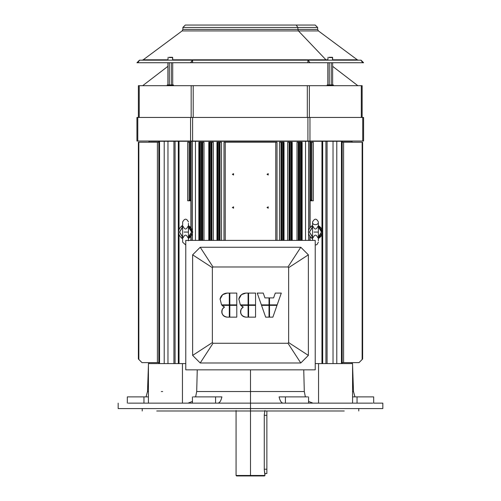 <?xml version="1.0" encoding="UTF-8"?>
<svg xmlns="http://www.w3.org/2000/svg" width="501" height="501" viewBox="0 0 501 501"><rect width="100%" height="100%" fill="white"/><g stroke="black" fill="none" stroke-linecap="round" stroke-linejoin="round"><path stroke-width="0.75" d="M264.916 473.959L264.935 475.468L264.453 475.95L264.935 475.468L264.935 474.027L264.271 469.694L264.271 414.834L264.935 410.507M236.547 475.95L236.065 475.468L236.547 475.95L250.5 475.95L250.5 475.468L236.065 475.468L236.065 410.507L236.065 475.468L264.453 475.95L236.547 475.95L236.065 475.468L250.5 475.468L250.5 410.507L250.5 475.468L264.935 475.468L250.5 475.468L264.935 475.468L264.453 475.95L236.547 475.95M264.935 474.027L264.271 469.694L264.271 414.834L264.271 469.694L264.935 475.468M307.915 117.441L307.915 141.025L363.588 141.025L363.588 117.441L192.609 117.441L363.588 117.441L307.915 117.441L307.915 141.025L309.956 141.025L309.956 117.441L309.956 141.025L362.743 141.025L362.743 117.441L362.743 141.025L363.588 141.025L363.588 117.441L363.588 141.025L307.915 141.025L307.915 117.441L190.568 117.441L192.609 117.441L192.609 141.025L192.609 117.441L137.781 117.441L190.568 117.441L190.568 141.025L190.568 117.441L136.936 117.441L137.781 117.441L137.781 141.025L137.781 117.441L136.936 117.441L136.936 141.025L136.936 117.441L136.936 141.025L307.915 141.025L136.936 141.025L137.781 141.025L137.781 117.441M309.361 117.441L309.361 85.684L307.32 85.684L307.32 117.441L307.32 85.684L138.376 85.684L138.376 117.441L138.376 85.684L139.222 85.684L139.222 117.441L139.222 85.684L191.163 85.684L191.163 117.441L191.163 85.684L193.204 85.684L193.204 117.441L193.204 85.684L309.361 85.684L309.361 117.441L309.361 85.684L361.296 85.684L307.32 85.684L307.32 117.441M361.296 117.441L361.296 85.684L361.296 117.441L361.296 85.684L362.142 85.684L309.361 85.684M362.142 117.441L362.142 85.684L362.142 117.441L362.142 85.684L361.296 85.684M236.785 305.36L236.785 317.146L229.809 317.146L236.785 317.146L236.785 305.36L229.809 305.36L229.809 317.146L229.809 305.36L229.809 317.146L236.785 317.146L236.785 305.36L229.809 305.36L236.785 305.36M236.785 293.085L236.785 304.877L236.785 293.085L229.809 293.085L229.809 304.877L236.785 304.877L229.809 304.877L236.785 304.877L236.785 293.085L229.809 293.085L229.809 304.877L229.809 293.085L236.785 293.085M223.333 306.424L222.006 305.36L224.504 307.019L222.475 309.029C221.041 313.463 222.607 316.169 227.16 317.146C224.511 316.97 222.763 315.624 221.924 313.106C221.423 310.501 222.281 308.472 224.504 307.019C222.281 308.472 221.423 310.501 221.924 313.106C222.763 315.624 224.511 316.97 227.16 317.146L229.326 317.146L229.326 305.36L222.006 305.36L229.326 305.36L222.006 305.36L224.504 307.019L223.333 306.424L224.504 307.019L222.475 309.029L224.504 307.019C222.281 308.472 221.423 310.501 221.924 313.106C222.763 315.624 224.511 316.97 227.16 317.146L229.326 317.146L229.326 305.36L229.326 317.146L227.16 317.146M229.326 293.085L229.326 304.877L229.326 293.085L227.16 293.085C223.415 293.373 221.054 295.327 220.071 298.953L221.574 304.877L229.326 304.877L221.574 304.877L229.326 304.877L229.326 293.085L227.16 293.085C223.415 293.373 221.054 295.327 220.071 298.953L221.574 304.877L220.071 298.953C221.054 295.327 223.415 293.373 227.16 293.085L222.676 294.651L220.027 299.21M242.096 306.424L240.774 305.36L243.273 307.019L241.238 309.029C239.81 313.463 241.376 316.169 245.928 317.146C243.279 316.97 241.532 315.624 240.693 313.106C240.192 310.501 241.05 308.472 243.273 307.019C241.05 308.472 240.192 310.501 240.693 313.106C241.532 315.624 243.279 316.97 245.928 317.146L248.095 317.146L248.095 305.36L240.774 305.36L248.095 305.36L240.774 305.36L243.273 307.019L242.096 306.424L243.273 307.019L241.238 309.029L243.273 307.019C241.05 308.472 240.192 310.501 240.693 313.106C241.532 315.624 243.279 316.97 245.928 317.146L248.095 317.146L248.095 305.36L248.095 317.146L245.928 317.146M248.095 293.085L248.095 304.877L248.095 293.085L245.928 293.085C242.183 293.373 239.816 295.327 238.839 298.953L240.342 304.877L248.095 304.877L240.342 304.877L248.095 304.877L248.095 293.085L245.928 293.085C242.183 293.373 239.816 295.327 238.839 298.953L240.342 304.877L238.839 298.953C239.816 295.327 242.183 293.373 245.928 293.085L241.444 294.651L238.795 299.21M255.554 305.36L255.554 317.146L248.577 317.146L255.554 317.146L255.554 305.36L248.577 305.36L248.577 317.146L248.577 305.36L248.577 317.146L255.554 317.146L255.554 305.36L248.577 305.36L255.554 305.36M255.554 293.085L255.554 304.877L255.554 293.085L248.577 293.085L248.577 304.877L255.554 304.877L248.577 304.877L255.554 304.877L255.554 293.085L248.577 293.085L248.577 304.877L248.577 293.085L255.554 293.085M265.655 317.146L261.535 305.36L265.655 317.146L269.024 317.146L269.024 305.36L261.535 305.36L269.024 305.36L261.535 305.36L265.655 317.146L269.024 317.146L269.024 305.36L269.024 317.146L265.655 317.146M261.365 304.877L257.238 293.085L263.25 293.085L264.935 297.901L269.024 297.901L264.935 297.901L263.25 293.085L257.238 293.085L261.365 304.877L269.024 304.877L269.024 297.901L269.024 304.877L269.024 297.901L264.935 297.901L263.25 293.085L257.238 293.085L261.365 304.877L269.024 304.877L261.365 304.877M277.003 305.36L272.876 317.146L269.507 317.146L272.876 317.146L277.003 305.36L269.507 305.36L269.507 317.146L269.507 305.36L269.507 317.146L272.876 317.146L277.003 305.36L269.507 305.36L277.003 305.36M281.299 293.085L277.172 304.877L281.299 293.085L275.281 293.085L281.299 293.085L277.172 304.877L269.507 304.877L277.172 304.877L269.507 304.877L269.507 297.901L273.596 297.901L275.281 293.085L273.596 297.901L269.507 297.901L269.507 304.877L269.507 297.901L273.596 297.901L275.281 293.085L281.299 293.085M185.777 240.392L185.777 369.844L315.223 369.844L315.223 240.392L185.777 240.392L315.223 240.392L315.223 369.844L185.777 369.844L185.777 240.392L315.223 240.392L315.223 369.844L185.777 369.844L185.777 240.392M308.365 355.403L300.788 362.987L200.212 362.987L192.635 355.403L192.635 254.834L200.212 247.25L300.788 247.25L308.365 254.834L308.365 355.403L288.639 342.584L287.962 343.254L300.788 362.987L308.365 355.403L308.365 254.834L288.639 267.653L288.639 342.584L308.365 355.403L308.365 254.834L300.788 247.25L287.962 266.983L288.639 267.653L308.365 254.834L300.788 247.25L200.212 247.25L213.038 266.983L287.962 266.983L300.788 247.25L200.212 247.25L192.635 254.834L212.361 267.653L213.038 266.983L200.212 247.25L192.635 254.834L192.635 355.403L212.361 342.584L212.361 267.653L192.635 254.834L192.635 355.403L200.212 362.987L213.038 343.254L212.361 342.584L192.635 355.403L200.212 362.987L300.788 362.987L287.962 343.254L213.038 343.254L200.212 362.987L300.788 362.987L308.365 355.403L288.639 342.584L288.639 267.653L287.962 266.983L213.038 266.983L212.361 267.653L212.361 342.584L213.038 343.254L287.962 343.254L288.639 342.584L287.962 343.254L300.788 362.987M238.814 299.078L241.444 294.651L238.814 299.078M220.045 299.078L222.676 294.651L220.045 299.078M266.864 410.983L266.864 473.545L266.864 469.212L264.271 469.212L266.864 469.212L266.864 410.983L266.864 415.316L264.271 415.316L266.864 415.316L266.864 473.545L264.797 473.545M191.157 141.263L178.412 141.263L179.039 141.263L179.039 228.938L179.039 141.263L192.434 141.263L191.157 141.263L191.157 227.548L191.157 141.263L192.434 141.263L190.912 141.263L190.912 142.228L189.127 142.228L189.127 200.788L187.687 200.788L187.687 142.228L189.127 142.228L187.687 142.228L187.687 200.788L190.912 200.788L189.127 200.788L189.127 142.228L189.378 200.788L189.384 142.228L190.349 142.228L190.349 200.3L189.61 199.912L189.384 200.306L189.61 199.912L190.367 200.788L190.349 142.228L190.912 142.228L191.157 141.263L191.157 227.548M178.318 363.588L178.318 141.263L175.074 141.263L178.318 141.263L175.074 141.263L175.074 363.588L175.074 141.263L178.318 141.263L148.966 141.263L148.966 142.228M322.682 363.588L322.682 141.263L337.323 141.263C359.518 141.263 353.819 141.263 337.323 141.263C359.518 141.263 353.819 141.263 337.323 141.263L192.434 141.263L192.434 229.972L192.434 141.263L195.465 141.263L195.465 240.392M322.682 141.263L325.926 141.263L325.926 363.588L325.926 141.263L341.45 141.263L341.45 363.588L341.45 141.263L342.17 141.263L325.926 141.263L327.072 141.263L327.072 363.588L327.072 141.263L333.027 141.263L333.027 363.588L333.027 141.263L336.785 141.263L336.785 363.588L336.785 141.263L342.17 141.263L342.17 363.588L342.17 141.263L352.034 141.263L352.034 142.228M310.088 227.26L310.088 200.788L310.633 200.788L310.088 200.788L310.088 227.26L310.088 200.788L311.622 200.788L310.633 200.788L311.39 199.912L311.873 200.788L311.873 142.228L310.088 142.228L309.843 141.263L309.843 227.548L309.843 141.263L308.566 141.263L308.566 229.972L308.566 141.263L305.535 141.263L305.535 240.392L305.535 141.263L195.465 141.263L305.535 141.263L305.535 240.392M322.588 141.263L321.961 141.263L322.588 141.263L321.961 141.263L321.961 228.938L321.961 141.263L310.088 141.263L310.088 142.228L310.651 142.228L310.651 200.3L311.39 199.912L311.622 200.788L313.313 200.788L313.313 142.228L311.873 142.228L311.873 200.788L313.313 200.788L313.313 142.228L311.616 142.228L311.616 200.306L311.616 142.228L310.651 142.228L310.651 200.3L310.651 142.228L310.088 142.228L310.088 141.263L322.588 141.263L321.961 141.263L321.961 228.938M277.022 240.392L277.022 142.228L277.022 240.392L277.022 142.228L275.763 142.228L275.763 240.392L275.763 142.228L225.237 142.228L225.237 240.392L225.237 142.228L223.985 142.228L223.978 240.392L223.978 142.228L223.978 240.392M267.027 207.527L268.223 206.838L268.223 208.216L267.027 207.527L268.223 206.838L268.223 208.216L267.027 207.527L267.822 207.527L267.027 207.527L268.223 206.838L268.223 208.216L267.027 207.527M267.027 174.323L268.223 173.634L268.223 175.012L267.027 174.323L268.223 173.634L268.223 175.012L267.027 174.323L267.822 174.323L267.027 174.323L268.223 173.634L268.223 175.012L267.027 174.323M232.383 174.323L233.572 173.634L233.572 175.012L232.383 174.323L233.572 173.634L233.572 175.012L232.383 174.323L233.178 174.323L232.383 174.323L233.572 173.634L233.572 175.012L232.383 174.323M232.383 207.527L233.572 206.838L233.572 208.216L232.383 207.527L233.572 206.838L233.572 208.216L232.383 207.527L233.178 207.527L232.383 207.527L233.572 206.838L233.572 208.216L232.383 207.527M342.17 142.228L362.549 142.228L342.17 142.228L343.592 142.228L343.592 362.624L342.17 362.624L343.592 362.624L343.592 142.228L362.148 142.228L362.148 359.486L359.017 362.624L343.592 362.624L359.017 362.624L362.148 359.486L362.148 142.228L362.549 142.228M158.83 142.228L138.451 142.228L138.84 142.228L138.852 359.486L141.983 362.624L158.83 362.624L157.408 362.624L157.408 142.228L138.451 142.228M157.408 142.228L157.408 362.624L157.408 142.228L138.852 142.228L138.852 359.486L141.983 362.624L158.83 362.624M138.451 359.085L138.852 359.486L138.451 359.085L138.852 359.486L138.852 142.228M362.16 359.48L362.549 359.085L362.16 359.48M302.134 240.392L302.134 142.228L301.427 142.228L301.427 240.392L301.427 142.228L302.134 142.228L302.134 240.392L302.134 142.228L301.258 142.228L301.258 240.392L301.258 142.228L300.544 142.228L300.544 240.392L300.544 142.228L299.585 142.228L299.585 240.392L299.585 142.228L298.928 142.228L298.928 240.392L298.928 142.228L298.289 142.228L298.289 240.392L298.289 142.228L297.012 142.228L297.012 240.392L297.012 142.228L298.289 142.228L298.289 240.392M292.215 240.392L292.215 142.228L291.45 142.228L291.45 240.392L291.45 142.228L292.215 142.228L292.215 240.392L292.215 142.228L291.244 142.228L291.244 240.392L291.244 142.228L290.924 142.228L290.924 240.392L290.924 142.228L289.96 142.228L289.96 240.392L289.96 142.228L289.659 240.392L289.659 142.228L289.077 142.228L289.077 240.392L289.077 142.228L287.668 142.228L287.668 240.392L287.668 142.228L289.077 142.228L289.077 240.392M284.042 240.392L284.042 142.228L283.247 142.228L283.247 240.392L283.247 142.228L284.042 142.228L284.042 240.392L284.042 142.228L283.002 142.228L283.002 240.392L283.002 142.228L282.739 240.392L282.739 142.228L281.781 142.228L281.781 240.392L281.781 142.228L281.531 240.392L281.531 142.228L280.986 142.228L280.986 240.392L280.986 142.228L279.483 142.228L279.483 240.392L279.483 142.228L280.986 142.228L280.986 240.392M200.456 240.392L200.456 142.228L201.415 142.228L201.415 240.392L201.415 142.228L202.072 142.228L202.072 240.392L202.072 142.228L202.711 142.228L202.711 240.392L202.711 142.228L203.988 142.228L203.988 240.392L203.988 142.228L200.456 142.228L200.456 240.392L200.456 142.228L199.742 142.228L203.988 142.228L203.988 240.392M208.785 240.392L208.785 142.228L209.756 142.228L209.55 240.392L209.55 142.228L208.785 142.228L208.785 240.392L208.785 142.228L209.756 142.228L209.756 240.392L209.756 142.228L211.04 142.228L211.04 240.392L211.04 142.228L211.341 240.392L211.341 142.228L211.923 142.228L211.923 240.392L211.923 142.228L213.332 142.228L213.332 240.392L213.332 142.228L210.076 142.228L210.076 240.392L210.076 142.228L209.756 142.228L211.04 142.228L211.04 240.392M216.958 240.392L216.958 142.228L217.998 142.228L217.753 240.392L217.753 142.228L216.958 142.228L216.958 240.392L216.958 142.228L217.998 142.228L217.998 240.392L217.998 142.228L219.219 142.228L219.219 240.392L219.219 142.228L219.469 240.392L219.469 142.228L220.014 142.228L220.014 240.392L220.014 142.228L221.517 142.228L221.517 240.392L221.517 142.228L218.261 142.228L218.261 240.392L217.998 142.228L219.219 142.228L219.219 240.392M199.742 240.392L199.573 142.228L199.573 240.392L199.573 142.228L200.456 142.228M198.866 240.392L198.866 142.228L198.866 240.392L198.866 142.228L199.742 142.228M301.427 240.392L301.427 142.228L297.012 142.228L297.012 240.392M291.45 240.392L291.45 142.228L287.668 142.228L287.668 240.392M283.247 240.392L283.247 142.228L279.483 142.228L279.483 240.392M225.237 142.228L275.763 142.228L225.237 142.228L225.237 240.392M175.074 363.588L175.074 141.263L158.83 141.263L158.83 363.588L158.83 141.263L159.55 141.263L159.55 363.588L159.55 141.263L164.215 141.263L164.215 363.588L164.215 141.263L167.973 141.263L167.973 363.588L167.973 141.263L173.928 141.263L173.928 363.588L173.928 141.263L175.074 141.263L173.928 141.263L173.928 363.588M310.088 240.392L310.088 236.879M310.651 200.3L310.633 200.788L311.39 199.912L311.622 200.788L313.313 200.788L313.313 142.228L311.873 142.228L311.873 200.788M309.843 236.591L309.843 240.392M321.961 235.201L321.961 363.588M179.039 228.938L179.039 141.263L178.412 141.263L190.912 141.263L190.912 142.228L190.349 142.228L190.349 200.3L189.61 199.912L189.378 200.788L190.367 200.788L190.349 200.3M179.039 235.201L179.039 363.588M308.566 234.167L308.566 240.392M191.157 240.392L191.157 236.591M192.434 234.167L192.434 240.392M190.912 240.392L190.912 236.879M190.912 227.26L190.912 200.788L190.912 227.26L190.912 200.788L190.367 200.788M128.237 403.142L128.237 403.142C114.904 403.142 114.904 403.142 128.237 403.142L250.5 403.142L250.5 391.531L250.5 408.578L250.5 403.142L128.237 403.142L372.763 403.142C386.096 403.142 386.096 403.142 372.763 403.142L250.5 403.142L372.763 403.142C386.096 403.142 386.096 403.142 372.763 403.142M285.426 403.142L285.426 396.886L307.652 396.886L285.426 396.886L285.426 403.142L285.426 396.886L279.095 396.886C280.015 400.894 281.368 402.979 283.159 403.142C281.368 402.979 280.015 400.894 279.095 396.886L285.426 396.886L279.095 396.886C280.015 400.894 281.368 402.979 283.159 403.142M215.574 403.142L215.574 396.886L221.905 396.886L215.574 396.886L215.574 403.142L215.574 396.886L193.348 396.886L221.905 396.886C220.985 400.9 219.632 402.986 217.841 403.142C219.632 402.986 220.985 400.9 221.905 396.886C220.985 400.9 219.632 402.986 217.841 403.142M134.75 396.886L148.421 396.886L143.956 396.886L143.956 403.142L143.956 396.886L127.323 396.886L127.323 403.142M357.044 403.142L357.044 396.886L352.579 396.886L372.763 396.886L357.044 396.886L357.044 403.142L357.044 396.886L373.677 396.886L373.677 403.142L382.833 403.142L382.833 408.578M135.896 408.578C116.032 408.578 109.099 408.578 135.896 408.578L365.104 408.578C391.901 408.578 384.968 408.578 365.104 408.578C384.968 408.578 391.901 408.578 365.104 408.578L250.5 408.578L250.5 410.983L250.5 408.578L135.896 408.578C109.099 408.578 116.032 408.578 135.896 408.578C116.032 408.578 109.099 408.578 135.896 408.578L365.104 408.578C391.901 408.578 384.968 408.578 365.104 408.578M148.421 391.531L147.507 391.531L148.421 391.531M197.25 369.844L196.699 391.531L197.25 369.844L196.699 391.531L250.5 391.531L196.699 391.531L195.634 396.886L196.699 391.531L250.5 391.531L250.5 369.844L250.5 391.531L304.301 391.531L250.5 391.531L304.301 391.531L303.75 369.844L304.301 391.531L305.366 396.886L304.301 391.531L303.75 369.844M192.434 401.458L187.981 403.142M313.019 403.142L308.566 401.458M352.579 365.404L353.493 391.531L352.579 391.531L353.493 391.531L354.965 396.886M156.732 410.983C137.643 410.983 137.643 410.983 156.732 410.983L344.268 410.983C363.357 410.983 363.357 410.983 344.268 410.983C363.357 410.983 363.357 410.983 344.268 410.983L156.732 410.983C137.643 410.983 137.643 410.983 156.732 410.983C137.643 410.983 137.643 410.983 156.732 410.983L344.268 410.983C363.357 410.983 363.357 410.983 344.268 410.983M185.777 363.588L182.445 363.588L182.445 403.142L182.445 363.588L148.421 363.588L148.421 403.142L148.421 363.588L185.777 363.588L182.445 363.588L182.445 403.142M318.555 403.142L318.555 363.588L352.579 363.588L352.579 403.142L352.579 363.588L318.555 363.588L318.555 403.142L318.555 363.588L315.223 363.588L352.579 363.588L352.579 403.142M312.58 238.914L312.129 238.175L312.58 238.914M312.574 237.317L312.129 238.175L312.574 237.317L309.468 232.069L312.574 227.191L312.129 225.964L312.417 226.903L309.468 232.069L312.574 236.948M318.354 237.317L318.805 238.163L318.511 237.236L321.46 232.069L318.511 237.236L318.805 238.163L318.348 238.914L318.799 238.175C321.122 236.773 322.331 234.737 322.425 232.069L321.46 232.069L322.425 232.069C322.331 229.402 321.122 227.366 318.799 225.964L318.348 225.225L318.805 225.976L318.354 225.225L318.354 223.321L318.354 232.069L314.021 232.069C312.179 232.069 312.179 232.069 314.021 232.069C312.179 232.069 312.179 232.069 314.021 232.069L318.354 232.069L318.354 240.818L318.354 223.321M313.181 237.631C314.703 234.299 316.225 234.299 317.747 237.631C316.225 234.299 314.703 234.299 313.181 237.631M318.536 225.738L318.799 225.964C321.122 227.366 322.331 229.402 322.425 232.069C322.331 234.737 321.122 236.773 318.799 238.175L318.348 238.914L318.799 238.175L318.354 238.914L318.354 240.818M318.354 227.191L318.805 225.976L318.511 226.903L321.46 232.069L318.354 226.821M317.747 226.508C316.225 229.84 314.703 229.84 313.181 226.508C314.703 229.84 316.225 229.84 317.747 226.508M312.574 226.821L312.129 225.964L312.58 225.225L312.129 225.964C309.806 227.366 308.597 229.402 308.51 232.069C308.597 234.737 309.806 236.773 312.129 238.175C309.806 236.773 308.597 234.737 308.51 232.069C308.597 229.402 309.806 227.366 312.129 225.964L312.392 225.738M318.354 236.948L321.46 232.069L322.675 232.069L318.392 225.481L322.425 232.069C322.331 234.737 321.122 236.773 318.799 238.175L318.536 238.401M312.536 225.481L311.86 225.826C307.257 229.99 307.257 234.149 311.86 238.313L312.536 238.658L311.86 238.313C307.257 234.149 307.257 229.99 311.86 225.826L312.536 225.481L311.86 225.826C307.257 229.99 307.257 234.149 311.86 238.313L312.536 238.658M318.392 238.658L322.675 232.069L318.392 238.658L322.675 232.069L318.392 225.481M182.652 238.914L182.427 238.363M182.646 237.317L182.201 238.175L182.646 237.317L179.54 232.069L182.646 227.191L182.201 225.964L182.489 226.903L179.54 232.069L182.646 236.948M188.426 237.317L188.877 238.163L188.583 237.236L191.532 232.069L188.583 237.236L188.877 238.163L188.42 238.914L188.871 238.175C191.194 236.773 192.403 234.737 192.49 232.069L191.532 232.069L192.49 232.069C192.403 229.402 191.194 227.366 188.871 225.964L188.42 225.225L188.871 225.964C191.194 227.366 192.403 229.402 192.49 232.069L188.464 225.481L192.49 232.069C192.403 234.737 191.194 236.773 188.871 238.175L188.426 238.914L188.426 240.818M183.253 237.631C184.775 234.299 186.297 234.299 187.819 237.631C186.297 234.299 184.775 234.299 183.253 237.631M188.42 238.914L188.871 238.175L188.42 238.914M188.426 227.191L188.877 225.976L188.426 225.225L188.877 225.976L188.583 226.903L191.532 232.069L188.426 226.821M187.819 226.508C186.297 229.84 184.775 229.84 183.253 226.508C184.775 229.84 186.297 229.84 187.819 226.508M182.427 225.776L182.201 225.964C179.878 227.366 178.669 229.402 178.575 232.069C178.669 234.737 179.878 236.773 182.201 238.175C179.878 236.773 178.669 234.737 178.575 232.069C178.669 229.402 179.878 227.366 182.201 225.964L182.464 225.738M188.426 240.392L188.426 232.069L184.092 232.069C182.251 232.069 182.251 232.069 184.092 232.069C182.251 232.069 182.251 232.069 184.092 232.069L188.426 232.069L188.426 240.392M188.608 225.738L188.426 232.069L188.426 223.321M182.608 225.481L181.932 225.826C177.329 229.99 177.329 234.149 181.932 238.313L182.608 238.658L181.932 238.313C177.329 234.149 177.329 229.99 181.932 225.826L182.608 225.481L181.932 225.826C177.329 229.99 177.329 234.149 181.932 238.313L182.608 238.658M188.464 238.658L192.747 232.069L188.464 238.658L192.747 232.069L188.464 225.481M167.891 84.963L167.891 62.731M169.3 84.963L169.3 62.731M171.292 84.963L171.292 62.731M172.701 84.963L172.701 62.731M170.296 85.684L170.296 84.963L167.591 84.963L170.296 84.963L170.296 85.684M173.008 84.963L167.591 84.963M172.701 57.534L169.094 57.534C167.559 57.534 167.559 57.534 169.094 57.534C167.559 57.534 167.559 57.534 169.094 57.534L172.701 57.534L172.701 60.176L172.463 57.289L169.094 57.534M169.213 57.289C167.835 57.289 167.835 57.289 169.213 57.289L172.463 57.289M358.453 60.176L357.301 59.801L332.633 59.801L357.301 59.801L318.411 30.924L317.634 29.384L317.634 27.455L315.223 25.05L185.295 25.05L182.89 27.455L297.901 27.455L296.197 25.05L297.901 27.455L317.634 27.455L182.89 27.455L182.89 29.384L297.901 29.384L297.901 27.455L297.901 29.384L317.634 29.384L182.89 29.384L182.113 30.924L298.452 30.924L297.901 29.384L298.452 30.924L318.411 30.924L182.113 30.924L143.223 59.801L167.891 59.801L143.223 59.801L142.071 60.176M325.951 59.801L298.452 30.924L325.951 59.801L327.817 59.801L172.701 59.801L325.951 59.801L326.765 60.176L325.951 59.801L172.701 59.801M362.743 62.731L360.939 60.176L308.153 60.176L361.039 60.176L363.588 62.731L361.039 60.176L363.588 62.731L362.743 62.731L360.939 60.176L362.743 62.731L363.588 62.731L136.936 62.731L139.485 60.176L136.936 62.731L137.781 62.731L139.585 60.176L137.781 62.731L192.609 62.731L192.609 60.176L190.568 62.731L192.371 60.176L139.585 60.176L192.609 60.176L192.609 62.731L307.915 62.731L307.915 60.176L192.609 60.176L307.915 60.176L307.915 62.731L309.956 62.731L308.153 60.176L309.956 62.731L362.743 62.731L136.936 62.731L139.485 60.176L192.371 60.176L190.568 62.731M297.387 27.455L316.908 27.455L297.387 27.455M309.956 62.731L308.153 60.176L307.915 62.731M327.817 84.963L327.817 62.731M329.226 84.963L329.226 62.731M331.224 84.963L331.224 62.731M332.633 84.963L332.633 62.731M332.633 57.534L329.025 57.534C327.485 57.534 327.485 57.534 329.025 57.534C327.485 57.534 327.485 57.534 329.025 57.534L332.633 57.534L332.633 60.176L332.388 57.289L329.025 57.534M329.144 57.289C327.76 57.289 327.76 57.289 329.144 57.289L332.388 57.289M330.228 85.684L330.228 84.963L327.516 84.963L330.228 84.963L330.228 85.684M332.933 84.963L327.516 84.963M236.065 475.468L236.065 410.507M138.376 117.441L138.376 85.684L139.222 85.684L139.222 117.441M191.163 117.441L191.163 85.684L139.222 85.684M193.204 117.441L193.204 85.684L191.163 85.684M307.32 85.684L193.204 85.684M309.956 141.025L309.956 117.441M362.743 141.025L362.743 117.441M137.781 141.025L190.568 141.025L190.568 117.441M190.568 141.025L192.609 141.025L192.609 117.441M192.609 141.025L307.915 141.025M308.365 254.834L288.639 267.653L288.639 342.584M300.788 247.25L287.962 266.983L288.639 267.653M200.212 247.25L213.038 266.983L287.962 266.983M192.635 254.834L212.361 267.653L213.038 266.983M192.635 355.403L212.361 342.584L212.361 267.653M200.212 362.987L213.038 343.254L212.361 342.584M287.962 343.254L213.038 343.254M266.864 415.316L264.271 415.316M266.864 469.212L264.271 469.212M310.088 141.263L305.535 141.263M192.434 229.972L192.434 141.263L195.465 141.263M310.633 200.788L311.622 200.788M311.873 142.228L311.616 200.306M311.616 142.228L310.651 142.228M189.127 200.788L187.687 200.788L187.687 142.228L189.127 142.228L189.378 200.788M275.763 142.228L275.763 240.392M362.549 359.085L359.017 362.624L343.592 362.624L343.592 142.228M343.592 362.624L342.17 362.624M138.852 359.486L141.983 362.624L157.408 362.624M362.148 359.486L362.148 142.228M301.427 142.228L299.585 142.228L299.585 240.392M300.544 142.228L300.544 240.392M291.45 142.228L289.96 142.228L289.96 240.392M290.924 142.228L290.924 240.392M283.247 142.228L281.781 142.228L281.781 240.392M282.739 142.228L282.739 240.392M201.415 240.392L201.415 142.228M210.076 142.228L210.076 240.392M218.261 142.228L218.261 240.392M301.258 142.228L301.258 240.392M299.585 142.228L298.928 142.228L298.928 240.392M291.244 142.228L291.244 240.392M289.96 142.228L289.659 240.392M283.002 142.228L283.002 240.392M281.781 142.228L281.531 240.392M202.072 240.392L202.072 142.228M209.756 142.228L209.756 240.392M211.04 142.228L211.341 240.392M217.998 142.228L217.998 240.392M219.219 142.228L219.469 240.392M298.928 142.228L298.289 142.228M289.659 142.228L289.077 142.228M281.531 142.228L280.986 142.228M199.573 240.392L199.573 142.228M202.711 240.392L202.711 142.228M209.55 240.392L209.55 142.228M211.341 142.228L211.923 142.228L211.923 240.392M211.923 142.228L213.332 142.228L213.332 240.392M217.753 240.392L217.753 142.228M219.469 142.228L220.014 142.228L220.014 240.392M220.014 142.228L221.517 142.228L221.517 240.392M189.127 142.228L190.349 142.228M189.384 142.228L189.384 200.306M309.843 141.263L309.843 227.548M158.83 363.588L158.83 141.263M342.17 363.588L342.17 141.263M159.55 363.588L159.55 141.263M341.45 363.588L341.45 141.263M164.215 363.588L164.215 141.263M167.973 363.588L167.973 141.263M325.926 363.588L325.926 141.263M327.072 363.588L327.072 141.263M333.027 363.588L333.027 141.263M336.785 363.588L336.785 141.263M308.566 141.263L308.566 229.972M307.652 396.886L285.426 396.886M215.574 396.886L193.348 396.886M148.421 396.886L143.956 396.886L143.956 403.142M143.956 396.886L128.237 396.886M161.303 391.531L162.675 391.531M196.699 391.531L195.634 396.886M305.366 396.886L304.301 391.531M357.044 396.886L352.579 396.886M148.421 403.142L148.421 363.588L182.445 363.588M315.223 363.588L318.555 363.588M312.392 238.401L312.417 237.236L309.468 232.069L312.574 227.191M318.354 225.225L318.548 225.757M318.805 225.976L318.511 226.903L321.46 232.069M318.799 225.964C321.122 227.366 322.331 229.402 322.425 232.069M312.129 238.175C309.806 236.773 308.597 234.737 308.51 232.069C308.597 229.402 309.806 227.366 312.129 225.964M182.464 238.401L182.489 237.236L179.54 232.069L182.489 226.903L182.201 225.964L182.652 225.225M188.426 236.948L191.532 232.069L192.49 232.069C192.403 234.737 191.194 236.773 188.871 238.175L188.608 238.401M182.646 226.821L182.646 227.191M188.877 225.976L188.583 226.903L191.532 232.069M188.871 225.964C191.194 227.366 192.403 229.402 192.49 232.069M182.201 238.175C179.878 236.773 178.669 234.737 178.575 232.069C178.669 229.402 179.878 227.366 182.201 225.964M297.901 27.455L185.188 27.455M297.901 29.384L185.188 29.384M298.452 30.924L184.437 30.924M167.891 59.801L146.868 59.801M192.609 62.731L192.609 60.176L307.915 60.176M308.153 60.176L360.939 60.176M137.781 62.731L139.585 60.176M142.685 85.684L167.891 66.339M357.839 85.684L332.633 66.339M138.376 142.228L138.376 359.017M362.624 142.228L362.624 359.017M148.966 362.624L148.966 363.588M352.034 363.588L352.034 362.624M308.566 403.142L308.566 396.886M192.434 403.142L192.434 396.886M118.167 403.142L118.167 408.578M148.421 365.404L147.507 391.531L146.035 396.886M142.228 408.578L142.228 410.983M358.772 408.578L358.772 410.983M312.574 238.914L312.355 238.363M318.548 238.382L318.354 238.914M312.355 225.776L312.574 225.225M312.574 221.962C311.991 225.563 318.623 225.644 318.354 221.962C316.519 218.261 314.597 218.261 312.574 221.962L312.574 240.392M315.223 245.052L316.901 244.676L318.354 242.177M188.62 238.382L188.426 238.914M188.426 225.225L188.645 225.776M188.426 221.962C186.591 218.261 184.669 218.261 182.646 221.962L182.646 242.177L185.777 245.052M167.171 84.963L167.171 85.684M173.427 84.963L173.427 85.684M168.136 57.289L167.891 60.176M328.061 57.289L327.817 60.176M327.097 84.963L327.097 85.684M333.353 84.963L333.353 85.684"/></g></svg>
